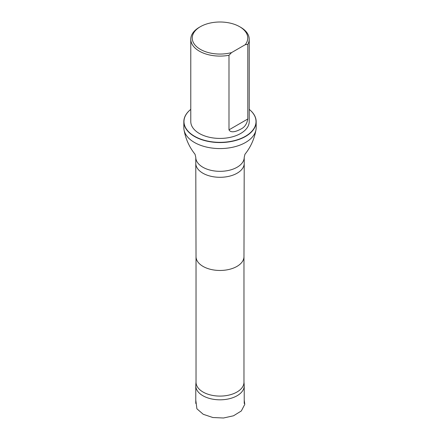 <?xml version="1.0" encoding="UTF-8"?>
<svg xmlns="http://www.w3.org/2000/svg" width="440" height="440" viewBox="0 0 440 440"><rect width="100%" height="100%" fill="white"/><g stroke="black" fill="none" stroke-linecap="round" stroke-linejoin="round"><path stroke-width="0.66" d="M196.026 381.975L195.8 385.27A24.222 13.987 0 0 0 195.778 385.831A24.222 13.987 0 0 0 220 399.817A24.222 13.987 0 0 0 244.222 385.831A24.222 13.987 0 0 0 244.2 385.27L243.975 381.975M231.556 52.602A27.759 16.027 180 0 1 197.203 47.174A27.759 16.027 180 0 1 200.371 26.697A27.759 16.027 180 0 1 239.63 26.697A27.759 16.027 180 0 1 245.24 44.699L231.556 52.602L228.993 55.275A29.222 16.869 180 0 1 199.337 51.15A29.222 16.869 180 0 1 190.779 39.221A29.222 16.869 180 0 1 199.337 27.291A29.222 16.869 180 0 1 199.865 26.994M240.136 26.994A29.222 16.869 180 0 1 240.664 27.291A29.222 16.869 180 0 1 249.222 39.221A29.222 16.869 180 0 1 247.803 44.413L247.803 118.987C246.906 124.031 244.53 127.424 240.669 129.168C237.628 130.851 231.083 133.722 228.993 129.85L228.993 55.275M245.24 44.699L247.803 44.413M249.222 39.221L249.222 121.55A29.222 16.869 180 0 1 231.181 137.137A29.222 16.869 180 0 1 199.337 133.48A29.222 16.869 180 0 1 190.779 121.55L190.779 39.221M196.048 381.7A23.975 13.844 0 0 0 196.026 382.25A23.975 13.844 0 0 0 220 396.094A23.975 13.844 0 0 0 243.975 382.25A23.975 13.844 0 0 0 243.953 381.7M183.832 121.671L183.832 127.688A36.168 20.884 0 0 0 184.008 129.762A36.168 20.884 0 0 0 220 148.572A36.168 20.884 0 0 0 255.992 129.762A36.168 20.884 0 0 0 256.168 127.688L256.168 121.671A36.168 20.884 180 0 1 220 142.555A36.168 20.884 180 0 1 183.832 121.671A36.168 20.884 180 0 1 190.779 109.368M249.222 109.389A36.025 20.796 180 0 1 244.068 137.022A36.025 20.796 180 0 1 195.932 137.022A36.025 20.796 180 0 1 190.779 109.389M249.222 109.368A36.168 20.884 180 0 1 256.168 121.671M196.026 382.25L196.026 256.63A23.975 13.844 0 0 0 196.026 256.641A23.975 13.844 0 0 0 220 270.463A23.975 13.844 0 0 0 243.975 256.641A23.975 13.844 0 0 0 243.975 256.625L243.975 382.25M196.026 256.641L195.778 163.334A24.222 13.987 0 0 0 195.778 163.334A24.222 13.987 0 0 0 220 177.298A24.222 13.987 0 0 0 244.222 163.334A24.222 13.987 0 0 0 244.222 163.312L243.975 256.641M195.778 163.312L195.778 157.35A24.222 13.987 0 0 0 220 171.331A24.222 13.987 0 0 0 244.222 157.35L244.222 163.312M228.993 129.85L247.803 118.987M244.222 400.048L244.783 404.344L241.329 410.955L233.525 415.784L223.514 418L212.856 417.527L203.236 414.293L196.906 408.799L195.778 400.015M195.778 385.831L195.778 403.447M244.222 385.831L244.222 403.447M200.371 26.697L199.337 27.291M239.63 26.697L240.664 27.291M195.778 157.35L195.052 154.281C189.316 147.136 185.636 138.963 184.008 129.762M244.222 157.35L244.948 154.281C250.685 147.136 254.364 138.963 255.992 129.762"/></g></svg>
